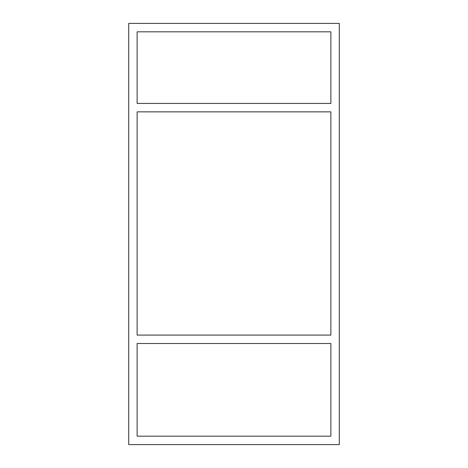 <?xml version="1.0" encoding="UTF-8"?>
<svg xmlns="http://www.w3.org/2000/svg" width="468" height="468" viewBox="0 0 468 468"><rect width="100%" height="100%" fill="white"/><g stroke="black" fill="none" stroke-linecap="round" stroke-linejoin="round"><path stroke-width="0.35" stroke-dasharray="2.34 1.75" d="M339.3 444.6L128.7 444.6L128.7 23.4L339.3 23.4L339.3 444.6M137.124 111.852L330.876 111.852L330.876 335.088L137.124 335.088L137.124 111.852L330.876 111.852L330.876 335.088L137.124 335.088L137.124 111.852M330.876 103.428L330.876 31.824L137.124 31.824L137.124 103.428L330.876 103.428L330.876 31.824L137.124 31.824L137.124 103.428L330.876 103.428M137.124 436.176L330.876 436.176L330.876 343.512L137.124 343.512L137.124 436.176L330.876 436.176L330.876 343.512L137.124 343.512L137.124 436.176"/><path stroke-width="0.7" d="M339.3 444.6L128.7 444.6L128.7 23.4L339.3 23.4L339.3 444.6M137.124 111.852L330.876 111.852L330.876 335.088L137.124 335.088L137.124 111.852L330.876 111.852L330.876 335.088L137.124 335.088L137.124 111.852M330.876 103.428L330.876 31.824L137.124 31.824L137.124 103.428L330.876 103.428L330.876 31.824L137.124 31.824L137.124 103.428L330.876 103.428M330.876 436.176L330.876 343.512L137.124 343.512L137.124 436.176L330.876 436.176L330.876 343.512L137.124 343.512L137.124 436.176L330.876 436.176"/></g></svg>
